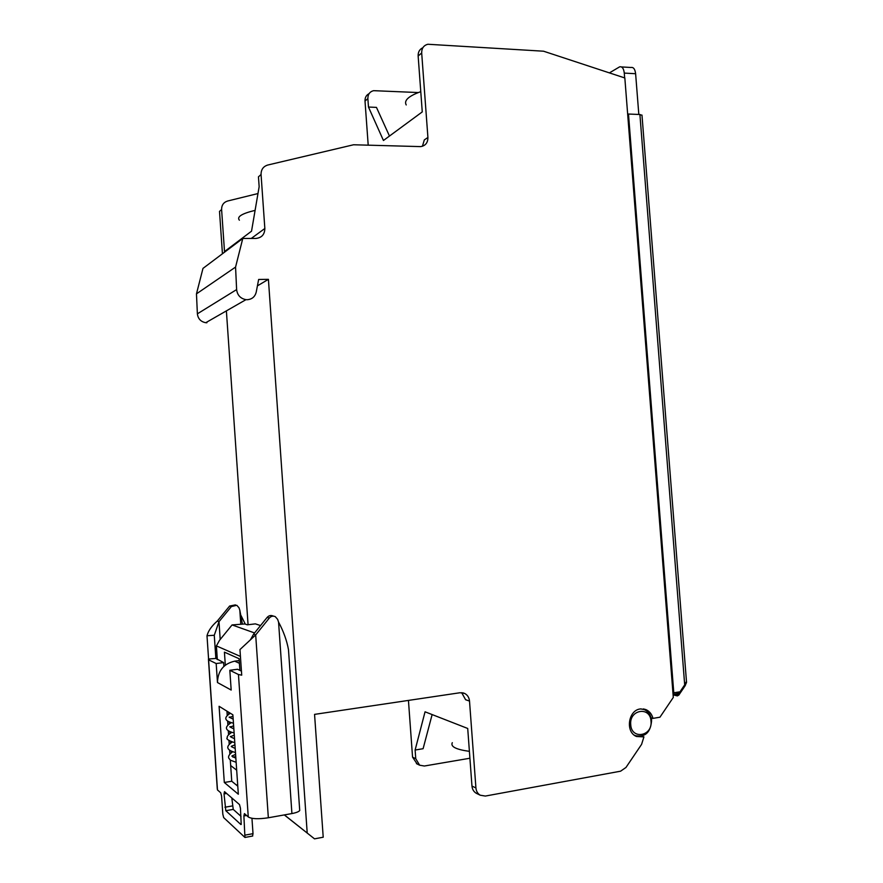 <?xml version="1.0" encoding="UTF-8"?>
<svg xmlns="http://www.w3.org/2000/svg" width="883" height="883" viewBox="0 0 883 883"><rect width="100%" height="100%" fill="white"/><g stroke="black" fill="none" stroke-linecap="round" stroke-linejoin="round"><path stroke-width="1.32" d="M241.445 671.124L237.549 669.259L229.823 670.274L238.454 674.524L241.721 675.164L239.955 649.568L255.684 634.932L253.587 634.171L267.13 617.416C268.851 615.539 270.827 615.054 273.057 615.97L273.763 616.179M250.606 639.502L253.587 634.171M269.293 618.067L255.684 634.932L268.344 817.768L291.92 813.563C296.213 812.746 298.807 811.731 299.723 810.506L288.476 649.656C286.843 640.572 283.542 631.389 278.564 622.107L277.637 619.369L275.253 616.621C273.002 615.705 271.015 616.179 269.293 618.067L267.13 617.416M289.105 658.685L288.476 649.656M299.657 809.479L299.723 810.506M268.344 817.768C258.432 819.258 251.743 818.994 248.266 816.952L244.425 813.596L243.885 815.947L246.578 815.473M223.62 662.581L215.86 658.442L208.421 659.049L208.598 659.811L216.169 663.541L223.62 662.581L223.874 666.367M251.953 818.309L253.013 833.673L252.538 836.058M241.004 816.345L233.244 809.402L231.81 797.945M237.781 786.168L231.743 781.245L230.297 760.086M229.878 754.038L229.624 750.351M229.216 744.402L228.962 740.627M228.565 734.766L228.3 730.903M227.902 725.142L227.626 721.19M227.24 715.517L226.964 711.466M229.823 670.274L231.18 690.053L217.472 682.537L216.169 663.541M208.476 659.744L217.262 788.607L217.472 789.932L220.739 792.802L221.589 796.212L222.814 814.148L223.675 817.603L244.944 837.448L243.885 815.947M241.214 824.457L240.441 808.221L239.503 804.59L224.503 791.632L224.028 793.905L226.622 793.464M240.871 824.523L225.805 810.693L224.028 793.905M224.304 782.47L238.333 794.225L232.88 714.811L219.094 706.29L224.304 782.47L231.743 781.245M236.357 784.998L237.682 784.777M240.684 614.877L245.286 624.115M242.339 623.84L239.823 610.23L238.984 607.769L236.81 605.285L231.379 606.566L218.984 621.687L214.271 635.263L215.86 658.442M217.472 682.537C217.836 670.859 223.587 663.74 234.712 661.157L239.227 660.572M208.576 658.928L206.997 635.749C208.311 630.771 211.743 625.881 217.284 621.069L229.635 606.036L235.452 604.877M220.198 639.48L218.984 621.687L217.284 621.069M206.997 635.749L214.271 635.263M389.469 136.048L376.456 107.384L368.476 107.053L383.443 140.485L422.262 111.909L418.145 55.993C418.023 51.987 419.602 49.238 422.858 47.726M284.392 814.91L314.514 838.85L323.211 837.216L314.558 714.38L460.043 692.736L464.59 693.409C467.493 694.932 469.138 697.482 469.513 701.069L475.926 787.978C476.257 791.256 477.681 793.674 480.209 795.208L485.363 796.058L620.583 771.19L625.97 767.459L641.577 744.38L643.928 736.886L636.544 736.51C625.131 732.217 628.166 710.208 640.296 708.95L645.926 709.601C649.469 711.201 651.831 714.126 653.001 718.376L659.943 717.206L673.299 697.438L624.833 77.969L543.542 51.203L427.902 44.26C423.719 45.32 421.644 48.234 421.688 52.991L427.913 137.472C427.891 142.77 425.451 145.816 420.617 146.611L353.553 144.768L267.748 165.033C263.266 166.434 261.037 169.591 261.059 174.514L264.845 228.487C264.69 234.525 261.666 237.847 255.783 238.454L242.781 238.465L235.562 267.085L236.622 289.591C237.361 295.22 240.474 298.575 245.971 299.657L247.24 299.712C252.03 299.315 255.021 296.776 256.225 292.096L258.642 279.469L268.41 279.337L257.428 285.849M307.207 832.967L268.41 279.337M469.403 751.356C456.036 749.512 450.341 746.632 452.306 742.691M368.2 145.143L365.01 101.048C364.9 97.572 366.268 95.099 369.094 93.642M222.439 253.763L219.514 211.401L221.6 209.547L224.503 251.567L251.534 231.18L259.149 186.699L258.454 176.832L261.059 174.514M206.887 322.748L205.761 322.703C200.827 321.776 198.035 318.818 197.384 313.829L196.468 293.862L202.98 268.399L242.781 238.465M248.068 624.734L226.434 311.589M408.443 700.407L412.56 757.139L417.118 763.961M418.299 92.549L373.575 90.673C369.745 91.689 367.836 94.338 367.869 98.631L368.476 107.053M406.224 104.945C403.741 100.474 408.597 96.048 420.772 91.655M239.392 220.198C236.545 216.854 241.787 213.576 255.099 210.364M422.416 146.269L424.326 139.911L427.913 137.472M235.562 267.085L196.468 293.862M284.359 634.855L283.719 633.243M254.58 632.956L232.063 624.932L244.79 623.95L247.328 624.822L255.375 623.862L260.54 625.572M284.304 814.921L314.514 838.85M469.513 701.069L465.606 699.733L461.666 692.658M432.129 714.579L423.1 748.707L415.12 750.031L425.054 711.808L467.714 728.464L471.964 786.047C472.284 789.314 473.707 791.698 476.213 793.232L476.975 793.607M415.12 750.031L415.75 758.696L419.646 765.208L424.359 766.014L469.911 758.243M651.091 717.835L653.001 718.376M643.928 736.886L641.676 736.179M236.677 770.186L230.673 765.539M240.43 656.422L216.401 645.903L219.536 640.285L232.063 624.932M231.335 752.956L231.225 751.267M230.662 743.078L230.551 741.521M229.999 733.475L229.889 731.775M229.337 723.861L229.216 722.04M228.686 714.259L228.554 712.305M225.32 665.131L224.425 652.162L239.094 658.707L239.9 670.385M232.902 757.095L235.75 756.643M257.968 193.554L227.659 201.004C223.598 202.295 221.578 205.143 221.6 209.547M638.817 114.459L635.617 73.719C635.043 69.106 633.486 67.031 630.959 67.483L621.455 66.931M640.804 708.883L644.325 709.645C648.563 711.643 650.981 715.329 651.588 720.705C650.572 732.515 645.131 737.493 635.263 735.627L634.16 735.053M630.727 724.667C629.093 709.446 650.363 706.003 651.014 721.245C652.714 736.312 631.455 740.031 630.727 724.667M685.142 685.716L684.689 684.844L686.466 681.367M641.996 115.331L639.91 114.503L684.689 684.844L679.193 692.989L678.85 695.053L677.338 695.903L676.731 693.751L679.115 691.941L679.193 692.989L676.842 695.164L673.332 694.303M627.681 114.448L628.486 114.028L673.784 692.791L673.067 694.358M639.91 114.503L627.647 114.006M609.469 72.859L619.656 66.832C622.162 66.368 623.707 68.455 624.281 73.09L624.656 77.914M686.477 682.36L686.433 682.934M278.564 622.107L291.92 813.563M238.454 674.524L248.266 816.952M217.472 789.932L208.598 659.811M253.013 833.673L245.198 835.097M239.823 610.23L240.761 623.939M239.414 663.31L234.712 661.157M229.635 606.036L231.379 606.566M225.805 810.693L233.244 809.402M232.361 805.936L224.933 807.228M418.145 55.993L421.688 52.991M365.01 101.048L367.869 98.631M264.845 228.487L251.269 238.454M236.622 289.591L197.384 313.829M415.75 758.696L412.56 757.139M475.926 787.978L471.964 786.047M217.328 659.579L216.401 645.903M673.784 692.791L679.115 691.941M635.617 73.719L624.281 73.09M252.737 836.013L244.944 837.448M241.589 616.643L241.501 619.259M232.957 715.947C230.253 718.453 225.728 715.429 233.178 719.159M233.62 725.528C230.938 728.078 226.39 725.109 233.852 728.916M234.271 735.109L231.092 736.411C229.326 736.19 230.463 736.941 234.514 738.674M234.933 744.7C231.258 746.963 228.741 745.495 235.187 748.442M235.584 754.281C231.754 756.632 229.569 755.12 235.86 758.21M236.136 762.294L230.474 760.219L228.874 758.309C227.924 756.51 229.172 754.347 232.637 751.808M235.463 752.515C226.467 750.109 225.364 746.643 232.163 742.106M234.801 742.735C228.233 740.451 225.739 738.806 227.317 737.813C226.743 736.554 228.2 734.755 231.699 732.404M234.127 732.956C224.933 730.583 223.973 727.162 231.247 722.702M233.454 723.188C224.392 720.992 223.355 717.68 230.353 713.254M229.216 712.548L225.96 710.539M205.761 322.703L245.971 299.657M643.387 708.917L645.926 709.601M480.209 795.208L476.213 793.232M419.646 765.208L416.434 763.618M464.59 693.409L462.747 692.802M216.357 645.87L217.284 659.557M641.974 115.066L686.521 682.106L685.23 685.594L678.85 695.053L677.338 695.903L673.1 694.866M652.239 718.155L651.422 719.369M635.263 735.627L634.667 735.44M673.288 694.303L677.206 693.685"/></g></svg>
